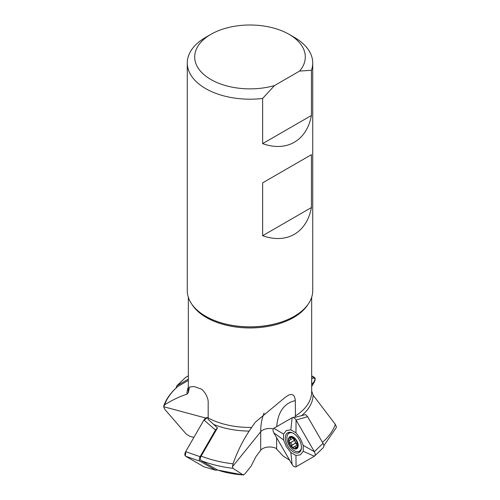 <?xml version="1.0" encoding="UTF-8"?>
<svg xmlns="http://www.w3.org/2000/svg" width="500" height="500" viewBox="0 0 500 500"><rect width="100%" height="100%" fill="white"/><g stroke="black" fill="none" stroke-linecap="round" stroke-linejoin="round"><path stroke-width="0.75" d="M188.331 380.425L178.025 386.337A86.988 50.225 0 0 0 164.675 404.762C172.419 399.988 179.831 396.463 186.919 394.181A63.087 36.419 180 0 1 188.331 386.987M163.75 405.919C166.3 398.756 170.994 392.275 177.825 386.475L178.025 386.337M213.631 424.419L217.475 427.925L201.15 456.1A86.988 50.225 0 0 0 233.056 463.806C237.094 452.231 242.463 441.325 249.169 431.081A63.087 36.419 180 0 1 213.631 424.419L208.025 419.256L207.856 417.719M273.281 428.888A9.881 5.706 -0 0 0 260.688 431.781L232.512 466.669L233 468.319A86.988 50.225 180 0 1 201.15 460.619L217.475 469.938L215.787 470.262L203.931 466.788L185.65 456.238L200.1 461.25L215.494 470.138M201.15 460.619C200.069 459.731 200.069 458.225 201.15 456.1M307.631 416.669L323.025 443.331L314.35 451.675L296.069 420.012L307.631 416.669L305.65 414.575L295.469 417.238L295.287 399.744L294.425 396.463L292.987 394.925L291.212 394.444L289.006 394.869L285.306 397.262L255.244 422.238L249.169 431.081M232.512 466.669L233.056 463.806M264.106 413.106A68.569 39.588 60 0 0 260.688 431.781L260.688 450.269L255.987 456.512L251.1 466.169L244.65 474.156L243.075 474.9L233 468.319M217.406 469.975A64.094 37.006 0 0 0 243.075 474.9L243.375 474.994M251.5 427.431A61.669 35.606 0 0 1 208.175 418L208.175 402.675C208.619 397.413 203.25 388.619 199.438 388.456L193.962 386.506L189.513 387.025L188.35 392.7L186.919 394.181M205.725 418.038L163.631 406.706L164.688 409.25L186.281 434.113L189.669 436.238L193.906 437.375M163.631 406.706L164.675 404.762M289.619 460.181L283.031 455.95L275.906 448.269A9.881 5.706 180 0 0 260.688 450.269M311.65 390.969L313.081 395.138L335.325 424.325L336.369 426.9L336.231 427.738M295.469 417.238L294.494 417.044M303.219 445.381L303.219 451.294L300.406 454.812L295.956 455.487L290.837 452.531L286.381 446.712L283.575 439.95L283.575 434.038L286.381 430.519L290.837 429.844L295.956 432.8L300.406 438.619L303.219 445.381L314.35 451.675C315.431 453.819 315.431 455.344 314.35 456.238L296.069 466.788C294.681 467.281 293.331 466.456 292 464.312L273.837 432.85C272.725 430.606 272.762 429.062 273.95 428.219L292.119 417.731C293.506 417.244 294.862 418.069 296.188 420.213L314.35 451.675C315.469 453.919 315.431 455.462 314.237 456.306L296.069 466.788C294.75 467.281 293.438 466.519 292.119 464.506L273.837 432.85C272.756 430.7 272.756 429.181 273.837 428.288L292.119 417.731L293.863 417.225M205.763 316.319A62.394 36.025 -0 0 0 205.881 316.388L205.65 316.256A62.725 36.212 180 0 1 205.644 316.25A62.725 36.212 180 0 1 187.275 290.644L187.275 62.987A62.725 36.212 180 0 1 205.644 37.381L210.888 34.356A55.312 31.938 180 0 1 289.113 34.356A55.312 31.938 180 0 1 299.606 71.062L311.438 70.287L311.438 115.463C306.706 140.719 286.706 152.262 262.644 143.631L262.644 98.456A62.725 36.212 180 0 1 187.275 62.987M289.113 34.356L294.356 37.381A62.725 36.212 180 0 1 294.356 37.381A62.725 36.212 180 0 1 312.725 62.987L312.725 290.644A62.725 36.212 180 0 1 294.356 316.25A62.725 36.212 180 0 1 205.65 316.256L205.881 316.388A62.394 36.025 -0 0 0 294.119 316.388A62.394 36.025 -0 0 0 294.237 316.319M262.644 98.456L274.475 85.575A55.312 31.938 180 0 1 205.044 75.537A55.312 31.938 180 0 1 210.888 34.356M274.475 85.575L299.606 71.062M312.725 62.987A62.725 36.212 180 0 1 311.438 70.287M262.644 182.844L311.438 154.669L311.438 207.531C306.706 232.787 286.706 244.331 262.644 235.7L262.644 182.844L311.438 154.669M262.644 235.7L311.438 207.531M262.644 143.631L311.438 115.463M293.863 437.881L290.138 437.194A6.369 3.675 60 0 1 294.488 438.356A6.369 3.675 60 0 1 297.669 443.875A6.369 3.675 60 0 1 296.506 448.225A6.369 3.675 60 0 1 292.156 447.056A6.369 3.675 60 0 1 288.969 441.544A6.369 3.675 60 0 1 290.138 437.194L290.175 438.263C290.875 439.125 290.7 439.775 289.65 440.219L288.969 441.544L290.081 442.863L294.188 440.494L295.231 441.606A4.913 2.837 60 0 1 294.212 438.131M296.781 440.712A6.919 3.994 -120 0 0 288.6 438.519A6.919 3.994 -120 0 0 294.587 448.894A6.919 3.994 -120 0 0 296.781 440.712M292.838 433.056A10.375 5.987 -120 0 0 289.05 433.194A10.375 5.987 -120 0 0 289.05 445.175A10.375 5.987 -120 0 0 299.425 451.163A10.375 5.987 -120 0 0 301.438 447.956M293.775 437.837L295.606 439.675L297.087 442.244L297.769 444.65M297.769 444.75L296.506 448.225L295.6 447.656C295.2 446.619 294.55 446.444 293.644 447.131L293.281 447.525M293.581 447.219L292.156 447.056L291.625 445.344C291.887 444.087 291.413 443.256 290.188 442.856L290.081 442.863M297.856 444.6L293.644 447.131M289.131 440.331L289.544 440.225M293.95 437.837L289.65 440.219M297.731 444.225A4.913 2.837 60 0 1 295.231 441.606L295.669 443.069L297.181 444.988M290.087 438.194L291.562 437.344M293.275 438.225L294.188 440.494M291.569 445.431L295.669 443.069M295.613 447.762L297.087 446.912M311.669 378.956L314.35 377.369L311.669 375.825L315.169 379.181L311.669 386.575L314.35 381.931L311.669 383.888M314.35 377.369C315.431 378.269 315.431 379.787 314.35 381.931M287.694 445.956A11.4 6.581 60 0 1 287.981 432.638A11.4 6.581 60 0 1 299.094 439.375A11.4 6.581 60 0 1 299.369 452.362A11.4 6.581 60 0 1 299.094 452.537A11.4 6.581 60 0 1 287.694 445.956M295.956 432.8L296.069 420.012C294.75 418 293.438 417.244 292.119 417.731L290.837 429.844M323.288 447.7L314.35 456.238L303.219 451.294M296.069 466.788L295.956 455.487M292.119 464.506L290.837 452.531M273.837 432.85L283.575 439.95M273.837 428.288L283.575 434.038M323.025 443.331C324.113 445.481 324.113 447 323.025 447.894M185.65 451.675L203.931 420.012L215.494 430.019L200.1 456.688L185.65 451.675C184.569 453.819 184.569 455.344 185.65 456.238M185.631 456.225L203.931 466.788L215.787 470.262M207.881 417.731C206.562 417.244 205.25 418 203.931 420.012M200.1 456.688C199.013 458.831 199.013 460.35 200.1 461.25M217.475 427.925L215.494 430.019M188.331 379.156L176.975 385.712L185.65 377.369L188.331 375.825L185.625 377.388M185.65 377.369L176.713 385.906L176.175 387.931M207.525 417.587L203.725 420.369L200.744 425.525L185.863 451.312L185.344 455.994M188.331 297.256L188.331 391.831A61.669 35.606 0 0 0 188.35 392.7M322.456 442.337A86.988 50.225 0 0 0 335.325 424.325M313.081 395.138A63.087 36.419 180 0 1 301.55 415.656M295.319 415.981A61.669 35.606 0 0 0 311.669 391.831L311.669 297.256M276.625 448.725L276.625 437.681M295.319 400.656A59.281 34.225 -120 0 0 276.744 426.606M308.038 304.381A61.669 35.606 180 0 1 250 327.95A61.669 35.606 180 0 1 191.962 304.381M290.175 438.263L291.65 437.406M291.625 445.344L295.688 443M290.188 442.856L294.25 440.513M295.6 447.656L297.075 446.806M289.312 432.281A11.175 6.45 -120 0 0 288.375 433.706M298.644 451.494A11.175 6.45 -120 0 0 300.35 451.394M217.375 469.994L243.425 475M323.825 445.675L336.244 427.7M290.575 432.312L289.05 433.194M300.95 450.281L299.425 451.163"/></g></svg>
